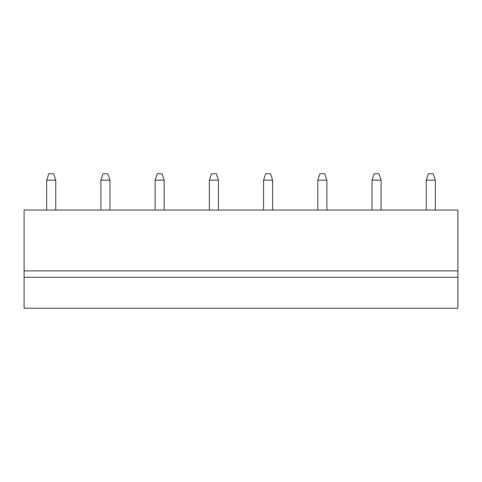 <?xml version="1.0" encoding="UTF-8"?>
<svg xmlns="http://www.w3.org/2000/svg" width="482" height="482" viewBox="0 0 482 482"><rect width="100%" height="100%" fill="white"/><g stroke="black" fill="none" stroke-linecap="round" stroke-linejoin="round"><path stroke-width="0.72" d="M24.1 210.044L24.1 308.245L457.9 308.245L457.9 210.044L24.1 210.044M24.1 277.295L457.9 277.295M24.1 270.89L457.9 270.89M426.251 180.16L435.324 180.16L433.191 173.755L428.384 173.755L426.251 180.16L426.251 210.044M435.324 180.16L435.324 210.044M372.026 180.16L381.099 180.16L378.966 173.755L374.159 173.755L372.026 180.16L372.026 210.044M381.099 180.16L381.099 210.044M263.576 180.16L272.649 180.16L270.516 173.755L265.709 173.755L263.576 180.16L263.576 210.044M272.649 180.16L272.649 210.044M317.801 180.16L326.874 180.16L324.741 173.755L319.934 173.755L317.801 180.16L317.801 210.044M326.874 180.16L326.874 210.044M155.126 180.16L164.199 180.16L162.066 173.755L157.259 173.755L155.126 180.16L155.126 210.044M164.199 180.16L164.199 210.044M209.351 180.16L218.424 180.16L216.291 173.755L211.484 173.755L209.351 180.16L209.351 210.044M218.424 180.16L218.424 210.044M46.676 180.16L55.749 180.16L53.616 173.755L48.809 173.755L46.676 180.16L46.676 210.044M55.749 180.16L55.749 210.044M109.974 180.16L107.841 173.755L103.034 173.755L100.901 180.16L109.974 180.16L109.974 210.044M100.901 180.16L100.901 210.044"/></g></svg>
